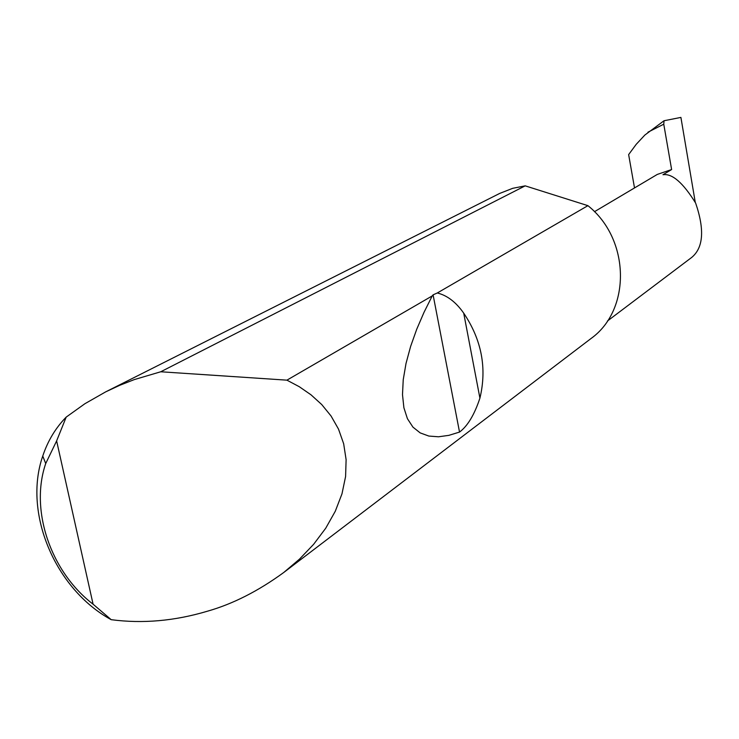 <?xml version="1.0" encoding="UTF-8"?>
<svg xmlns="http://www.w3.org/2000/svg" width="739" height="739" viewBox="0 0 739 739"><rect width="100%" height="100%" fill="white"/><g stroke="black" fill="none" stroke-linecap="round" stroke-linejoin="round"><path stroke-width="1.11" d="M160.742 371.772L286.917 380.16L299.258 386.7L310.99 394.802L321.742 404.556L331.063 416.011L338.517 429.119L343.663 443.751L346.111 459.658L345.593 476.507L341.972 493.864L335.275 511.268L325.714 528.237L313.622 544.32L299.471 559.155L283.776 572.466C258.253 591.098 232.785 604.022 207.363 611.227C174.607 621 142.553 623.818 111.192 619.679C55.157 589.223 22.927 512.866 42.751 456.055C47.767 440.943 55.582 427.955 66.196 417.101L84.976 403.67L105.649 391.882L119.736 385.305L134.202 379.624L160.742 371.772L525.198 185.849L512.709 188.316L499.703 193.424L105.649 391.882M437.294 292.977C447.16 295.397 455.972 302.122 463.704 313.142C481.671 339.866 487.075 368.198 479.916 398.145C474.42 414.736 467.63 426.043 459.529 432.075L448.859 435.354L438.513 436.786L428.823 436.056L420.177 432.888L412.935 427.114L407.429 418.699L403.9 407.789L402.496 394.644L403.235 379.698L406.016 363.449L410.607 346.452L416.731 329.234L424.047 312.264L432.223 295.914L433.091 294.843L437.294 292.977L587.911 205.664C630.182 239.122 631.272 309.826 591.061 338.49L283.776 572.466M286.917 380.16L432.223 295.914M695.251 202.264L680.905 117.409L664.056 120.743L663.761 124.189L671.622 169.545L662.975 174.727C672.194 173.314 683.076 182.764 695.639 203.077C704.71 229.617 703.408 247.731 691.722 257.412L607.412 321.031M634.515 187.937L628.64 154.59L636.196 144.345L644.851 135.052L663.955 120.799M671.622 169.545L657.313 174.413L594.442 211.705M587.911 205.664L525.198 185.849M66.196 417.101L56.626 440.897L93.086 604.197L111.192 619.679M56.626 440.897L45.726 463.529C29.662 510.104 50.677 571.774 93.086 604.197M663.761 124.189L647.955 132.189M463.704 313.142L479.916 398.145M433.091 294.843L459.529 432.075M45.726 463.529L42.751 456.055"/></g></svg>
